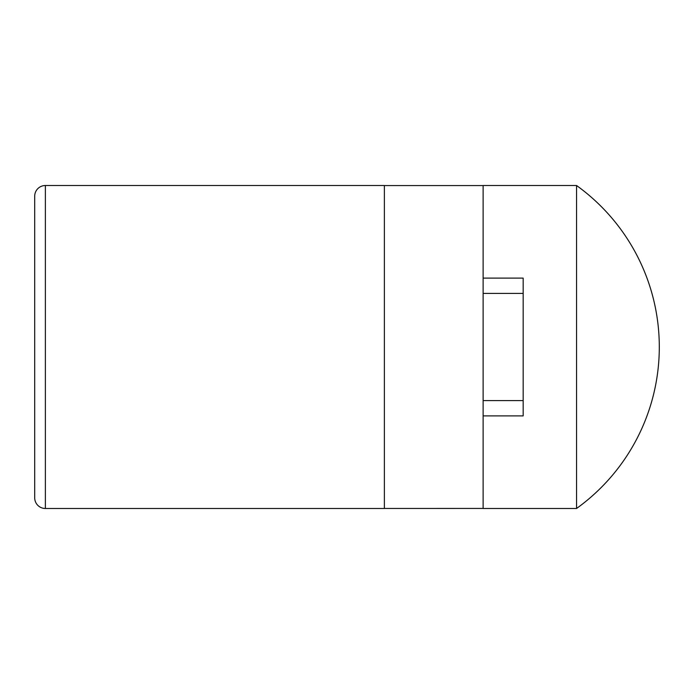 <?xml version="1.0" encoding="UTF-8"?>
<svg xmlns="http://www.w3.org/2000/svg" width="694" height="694" viewBox="0 0 694 694"><rect width="100%" height="100%" fill="white"/><g stroke="black" fill="none" stroke-linecap="round" stroke-linejoin="round"><path stroke-width="1.04" d="M34.7 497.815L34.7 196.185A10.679 10.679 0 0 1 45.379 185.515L45.379 508.485A10.679 10.679 0 0 1 34.7 497.815M576.558 347L576.558 185.515L483.128 185.515L483.128 508.485L576.558 508.485L576.558 347M483.128 185.567L384.372 185.567L384.372 508.459L483.128 508.433M384.372 185.515L45.379 185.515M384.372 508.485L45.379 508.485M483.128 278.103L523.172 278.103L523.172 415.897L483.128 415.897M523.172 293.406L483.128 293.406M523.172 400.594L483.128 400.594M576.558 508.485A198.952 198.952 0 0 0 576.558 185.515"/></g></svg>

